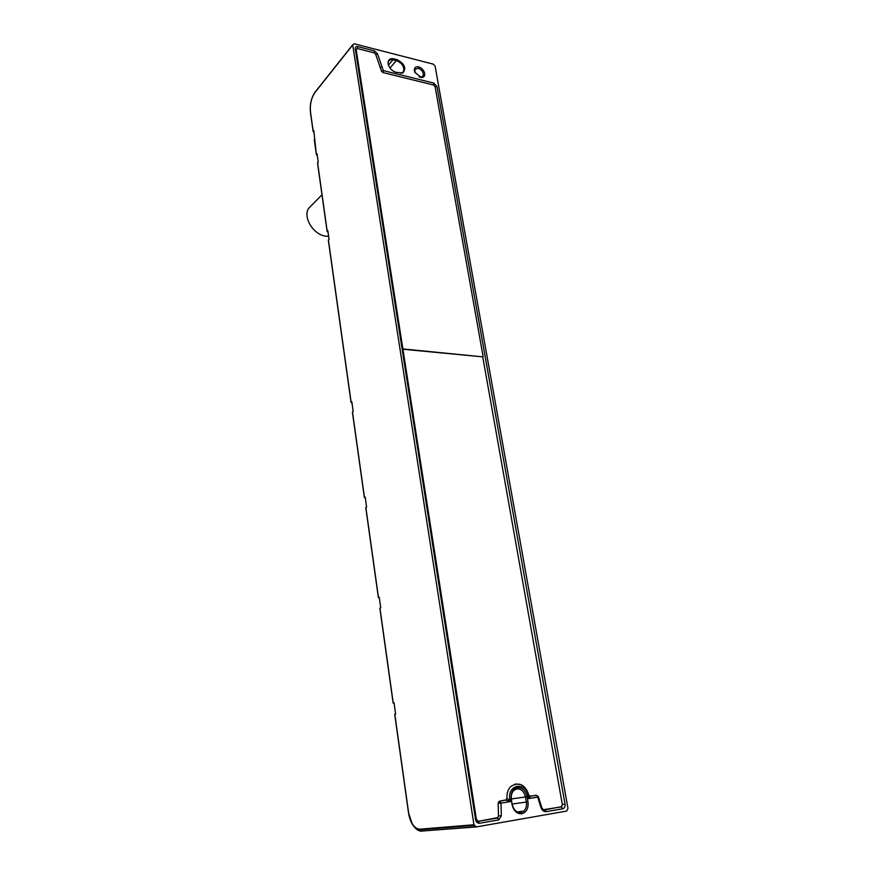 <?xml version="1.0" encoding="UTF-8"?>
<svg xmlns="http://www.w3.org/2000/svg" width="875" height="875" viewBox="0 0 875 875"><rect width="100%" height="100%" fill="white"/><g stroke="black" fill="none" stroke-linecap="round" stroke-linejoin="round"><path stroke-width="1.31" d="M316.367 154.547L313.786 130.517L313.108 131.403L314.07 132.53M327.119 231.339L317.527 162.98L318.216 162.127L317.045 153.748L316.356 154.613L317.319 155.706M328.07 232.378L327.108 231.405L317.527 162.98M364.372 497.438L352.395 412.016L353.172 411.403L351.827 401.778L351.05 402.402L352.002 403.08M378.383 597.527L365.772 507.587L366.592 507.073L365.17 496.956L364.361 497.47L365.312 497.962M394.734 714.328L408.494 812.744L394.712 714.317L395.62 714.055L394.034 702.8L393.137 703.073L379.859 608.213L380.723 607.83L379.225 597.155L378.372 597.559L379.323 597.855M379.859 608.213L393.137 703.073L394.089 703.139M421.805 831.239L419.486 830.867M414.695 827.334C416.872 829.959 419.114 831.206 421.433 831.075L419.694 829.205L473.955 824.764L352.723 44.986L354.156 43.772L433.256 64.127L435.094 66.117L567.962 808.402L566.639 811.07L476.295 826.93L473.955 824.764M408.516 812.733L412.245 824.075C410.528 821.264 409.27 817.491 408.494 812.744L408.603 812.722C410.539 823.091 414.236 828.581 419.694 829.205M327.108 231.405L327.819 230.606L329.055 239.356L328.333 240.144L351.061 402.358M352.723 44.986L314.967 92.487C311.325 97.88 309.827 104.366 310.483 111.945L313.173 131.228M412.245 824.075C414.597 827.947 417.167 829.839 419.956 829.752L474.25 825.333M512.072 804.628L512.094 804.737C513.712 810.972 516.961 813.98 521.828 813.772C526.553 812.284 528.598 808.325 527.986 801.861L527.122 796.72C525.569 790.453 522.342 787.38 517.431 787.511C512.706 788.889 510.628 792.827 511.197 799.323L512.072 804.628L511.416 799.269C510.923 795.594 511.722 792.652 513.8 790.453L516.917 788.845C521.259 788.736 524.103 791.448 525.47 796.983L526.334 802.113C526.859 805.864 526.039 808.861 523.873 811.092L520.898 812.613C516.6 812.798 513.745 810.141 512.312 804.65L512.291 804.552M424.692 73.423C424.988 76.136 423.883 77.514 421.4 77.58L414.805 72.242L414.4 70.831C414.159 67.703 415.57 66.369 418.644 66.85C421.805 67.955 423.828 70.142 424.692 73.423M395.959 72.319L402.85 72.975C406.536 68.239 404.633 63.809 397.13 59.675L393.706 58.811C389.998 58.166 388.117 59.642 388.052 63.23L388.128 63.864C389.222 68.086 391.825 70.908 395.959 72.319M414.98 72.636L414.936 69.377L418.261 68.217C422.209 70 423.817 72.592 423.106 75.994L420.591 77.263L419.092 76.902M313.119 131.338L310.406 112.131C309.728 104.53 311.259 97.902 314.989 92.247L352.745 44.734L314.989 92.247C311.325 97.737 309.805 104.344 310.417 112.055M364.361 497.47L352.395 412.016M378.372 597.559L365.772 507.587M388.041 63.011L388.445 61.556C389.375 59.905 390.983 59.336 393.269 59.85L396.703 60.714C402.238 63.197 404.512 66.806 403.55 71.564L400.947 73.369M402.927 349.234L482.738 356.858L562.352 804.617L565.042 804.212L436.953 86.483L433.814 83.081L433.464 84.973M375.714 54.425L377.541 53.9L383.327 70.612L433.814 83.081M357.328 48.552L357.667 46.594L374.402 50.881L377.541 53.9M355.25 48.683L356.07 49.416L476.394 819.361L475.552 819.525L355.25 48.683C355.163 47.009 355.961 46.32 357.667 46.594M402.839 348.928L356.18 49.612L357.383 48.562L374.117 52.839L375.692 54.348L381.609 71.4L383.327 70.612L382.977 72.57M482.738 356.858L402.883 348.928M529.572 796.162L536.889 795.342M498.181 803.184L499.472 801.205L506.395 799.827L506.953 798.109C506.734 793.242 508.014 789.359 510.792 786.483L515.616 784L519.848 784.416M476.394 819.361L478.406 821.319L497.897 817.589L498.509 815.916L498.17 803.195L500.981 803.13L501.331 815.872L498.498 815.916M478.023 821.242L477.466 821.22M543.638 809.681L561.225 806.903L562.352 804.617M561.225 806.903L562.789 808.773L546.263 811.65C543.812 811.825 542.019 810.392 540.881 807.33L537.698 797.114L538.377 796.698L536.572 795.298L537.698 797.114L528.708 798.591L528.883 795.288C526.575 787.992 521.347 780.117 510.792 786.483M381.609 71.4L383.042 72.581L433.541 84.995L435.105 86.691L483.12 356.617M530.141 796.217L528.708 798.591L528.358 796.523C525.908 779.603 505.148 785.181 510.409 801.577L505.684 800.188M529.911 797.322L528.358 796.523M506.953 798.109L510.409 801.577L500.981 803.13L499.45 801.205M475.552 819.525C476.153 822.095 477.477 823.331 479.511 823.244L478.428 821.33M328.639 236.392L325.905 236.217C313.633 234.883 302.837 217.733 308.47 208.523L312.605 204.312M476.197 826.93L421.433 831.075L475.792 826.755M408.603 812.722L394.811 714.273M393.236 703.03L379.958 608.147M378.459 597.483L365.859 507.489M364.448 497.372L352.472 411.895M351.127 402.281L328.409 239.991M327.184 231.252L317.603 162.816M316.433 154.438L314.333 139.486M479.511 823.244L498.739 819.908L501.331 815.872M565.042 804.212C565.305 806.695 564.55 808.216 562.789 808.773M313.108 131.403L310.483 111.945M388.445 65.144L393.706 58.811M397.13 59.675L389.977 68.053M527.986 801.861L512.203 804.016M511.372 798.952L527.122 796.72M435.127 86.767L436.953 86.483M381.773 66.959L379.947 67.495M374.402 50.881L374.062 52.817M536.145 795.233L530.403 796.305L528.905 795.353M538.377 796.698L541.548 806.914L540.881 807.33M546.263 811.65L544.709 809.747M497.219 817.928L497.897 817.6M497.634 818.016L498.739 819.908M420.591 77.263L421.4 77.58M422.198 76.934L423.106 75.994M316.356 154.613L314.267 139.661M351.05 402.402L328.333 240.144M402.292 72.898L403.55 71.564M401.997 73.052L402.85 72.975M517.114 811.934L523.873 811.092M541.548 806.914C542.445 809.178 543.638 810.141 545.114 809.812L561.794 806.63M498.794 801.544L506.352 799.87M478.406 821.319L497.612 818.005M321.978 194.775L308.47 208.523"/></g></svg>
